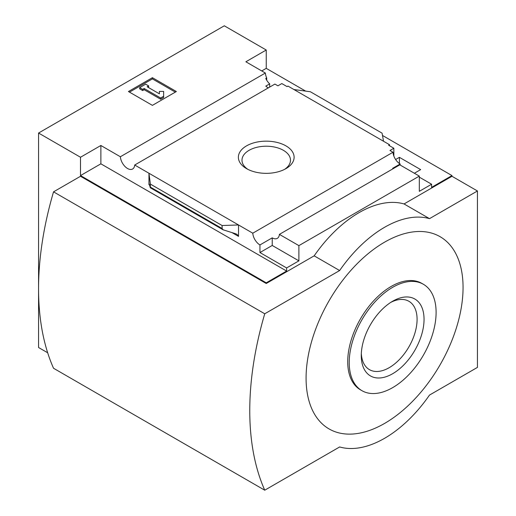 <?xml version="1.0" encoding="UTF-8"?>
<svg xmlns="http://www.w3.org/2000/svg" width="516" height="516" viewBox="0 0 516 516"><rect width="100%" height="100%" fill="white"/><g stroke="black" fill="none" stroke-linecap="round" stroke-linejoin="round"><path stroke-width="0.77" d="M268.333 87.862A10.165 5.869 60 0 1 265.792 86.114L269.681 83.863A10.165 5.869 60 0 1 265.792 78.464L266.688 77.942L266.688 80.174M269.681 83.863L269.681 87.088M266.688 77.942A10.165 5.869 60 0 1 265.366 73.033L245.868 61.778L266.237 50.013L224.299 25.8L38.558 133.038L80.502 157.251L100.872 145.486L120.37 156.748A10.165 5.869 -120 0 0 125.059 166.558A10.165 5.869 -120 0 0 132.618 168.996A10.165 5.869 -120 0 0 134.702 165.017L274.899 84.076L277.924 85.817L281.813 83.566L287.057 86.598L287.96 86.075L293.952 89.539L310.368 91.751L382.085 133.16L383.523 141.249L293.952 89.539M395.617 159.521L399.403 157.335L399.403 163.52M399.403 157.335L420.669 169.616L414.38 173.247M393.856 156.077L393.856 148.253L388.619 145.228L389.515 144.712L389.515 145.751M393.856 148.253L389.967 150.504L392.986 152.246A10.165 5.869 60 0 0 400.152 163.998L400.152 165.03M389.515 144.712L383.523 141.249M419.321 177.143L431.608 184.231L431.608 187.347L451.977 175.582L451.977 176.279L477.442 190.978L429.505 218.649A105.915 61.152 120 0 0 339.638 270.539L264.74 313.78A286.083 165.172 120 0 0 264.74 490.2L339.638 446.959A105.915 61.152 120 0 0 429.505 395.069L477.442 367.398L477.442 190.978M285.948 145.873A27.87 16.093 180 0 1 285.948 168.629A27.87 16.093 180 0 1 246.532 168.629A27.87 16.093 180 0 1 246.532 145.873A27.87 16.093 180 0 1 285.948 145.873M134.702 165.017L252.782 233.193L392.986 152.246M266.237 50.013L266.237 68.351L305.672 91.119M382.498 135.469L451.977 175.582M266.237 68.351L261.747 70.944M393.257 168.635A10.165 5.869 60 0 1 392.663 168.319L400.152 163.998M252.782 233.193A10.165 5.869 -120 0 0 259.948 244.939L272.229 237.85A10.165 5.869 -120 0 0 277.311 238.353A10.165 5.869 -120 0 0 279.395 234.374L399.823 164.843L419.321 176.104L419.321 191.32L431.608 184.231M120.37 156.748L265.366 73.033M38.558 133.038L38.558 347.507L47.678 352.77M80.502 157.251L80.502 175.582L266.237 282.82L266.237 283.51L80.502 176.279L53.535 191.842L264.74 313.78M279.395 234.374L298.893 245.629L419.321 176.104M266.237 282.82L286.612 271.055L286.612 267.946L298.893 260.851L298.893 245.629M451.977 176.279L404.047 203.949A105.915 61.152 -60 0 0 314.173 255.839L266.237 283.51M286.612 267.946L259.948 252.55L259.948 244.939M223.073 229.794L222.112 228.524L222.112 225.518L238.527 224.963L238.527 236.38L236.986 234.341L235.58 233.742L223.073 229.794L150.304 187.779L150.388 184.109L148.956 173.247L148.956 184.663L149.214 183.877L150.304 187.779M100.872 145.486L100.872 163.824L80.502 175.582M286.612 271.055L100.872 163.824M222.112 225.518L150.388 184.109M152.401 77.69L176.362 91.526L152.401 105.361L128.432 91.526L152.401 77.69L152.401 78.896L129.484 92.132M404.047 203.949L429.505 218.649M314.173 255.839L339.638 270.539M53.535 191.842A286.083 165.172 120 0 0 53.535 368.263L264.74 490.2M384.575 242.172A110.998 64.087 120 0 0 316.598 417.367A110.998 64.087 120 0 0 452.545 338.877A110.998 64.087 120 0 0 384.575 242.172M247.899 169.371A24.246 13.996 180 0 1 241.991 160.212A24.246 13.996 180 0 1 256.962 147.279A24.246 13.996 180 0 1 283.381 150.311A24.246 13.996 180 0 1 290.482 160.212A24.246 13.996 180 0 1 284.574 169.371M175.317 92.132L152.401 78.896M144.157 88.5L142.661 89.365L139.668 87.636L145.66 84.172L148.653 85.901L147.157 86.765L159.399 93.835L159.399 91.39L163.63 91.39L163.63 97.492L160.637 99.22L160.637 98.008L144.157 88.5L144.157 89.707L160.637 99.22M163.63 96.279L160.637 98.008M142.661 89.365L142.661 90.571L144.157 89.707M139.668 87.636L139.668 88.842L142.661 90.571M148.653 85.901L148.653 87.114L148.202 87.372M159.399 92.603L159.399 93.835M272.229 237.85L272.229 245.461L259.948 252.55M298.893 260.851L272.229 245.461M423.378 284.271L421.875 283.407A61.43 35.469 120 0 0 391.16 286.451A61.43 35.469 120 0 0 351.028 340.586A61.43 35.469 120 0 0 360.445 389.812L361.942 390.677A61.43 35.469 120 0 0 423.378 355.208A61.43 35.469 120 0 0 423.378 284.271A61.43 35.469 120 0 0 392.663 287.315A61.43 35.469 120 0 0 352.531 341.45A61.43 35.469 120 0 0 361.942 390.677M392.663 373.719A44.389 25.626 -60 0 1 361.271 355.595A44.389 25.626 -60 0 1 392.663 301.234A44.389 25.626 -60 0 1 392.663 301.228A44.389 25.626 -60 0 1 424.049 319.352A44.389 25.626 -60 0 1 392.663 373.719M361.323 353.499A39.468 22.788 120 0 0 369.443 369.643A39.468 22.788 120 0 0 408.911 346.862A39.468 22.788 120 0 0 408.911 301.286A39.468 22.788 120 0 0 390.87 302.324M238.527 236.38L232.123 232.677M149.511 184.986L148.956 184.663M222.112 228.524L150.388 187.115"/></g></svg>
